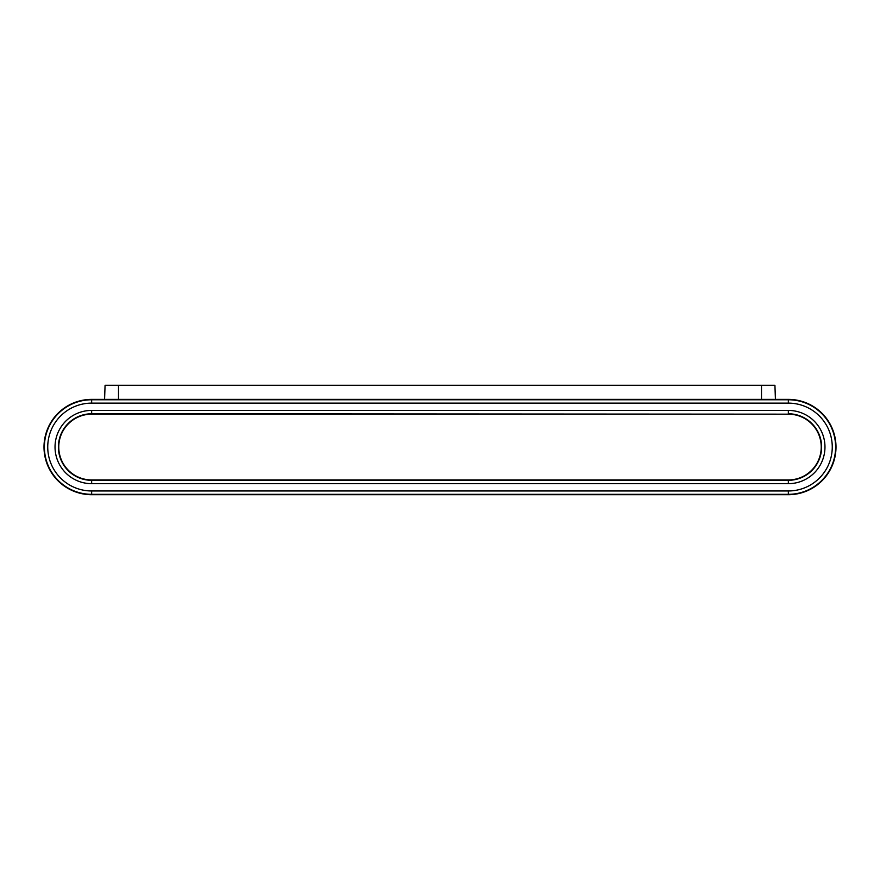 <?xml version="1.0" encoding="UTF-8"?>
<svg xmlns="http://www.w3.org/2000/svg" width="880" height="880" viewBox="0 0 880 880"><rect width="100%" height="100%" fill="white"/><g stroke="black" fill="none" stroke-linecap="round" stroke-linejoin="round"><path stroke-width="1.32" d="M788.348 414.161A32.89 32.89 0 0 1 821.238 447.051A32.89 32.89 0 0 1 788.348 479.941L91.652 479.941A32.89 32.89 0 0 1 58.762 447.051A32.89 32.89 0 0 1 91.652 414.161L788.348 414.161L91.652 413.776L91.652 410.421A36.63 36.63 0 0 0 55.033 447.051A36.63 36.63 0 0 0 91.652 483.67L788.348 483.67A36.63 36.63 0 0 0 824.967 447.051A36.63 36.63 0 0 0 788.348 410.421L91.652 410.421M104.577 399.388L775.423 399.388L774.928 385.297L105.072 385.297L104.577 399.388L91.652 399.388A47.652 47.652 0 0 0 44 447.051A47.652 47.652 0 0 0 91.652 494.703L788.348 494.703A47.652 47.652 0 0 0 836 447.051A47.652 47.652 0 0 0 788.348 399.388L788.348 403.128A43.912 43.912 0 0 1 832.26 447.051A43.912 43.912 0 0 1 788.348 490.963L91.652 490.963L91.652 494.703M775.423 399.388L788.348 399.388M118.503 385.297L118.503 399.641M91.652 399.388L91.652 399.773A47.267 47.267 0 0 0 44.385 447.051A47.267 47.267 0 0 0 91.652 494.318L788.348 494.318L788.348 490.963M91.652 479.941L91.652 480.315A33.275 33.275 0 0 1 58.388 447.051A33.275 33.275 0 0 1 91.652 413.776L91.652 414.161M91.652 483.67L91.652 480.315L788.348 480.315L788.348 483.67M788.348 479.941L788.348 480.315A33.275 33.275 0 0 0 821.612 447.051A33.275 33.275 0 0 0 788.348 413.776L788.348 410.421M788.348 494.703L788.348 494.318A47.267 47.267 0 0 0 835.615 447.051A47.267 47.267 0 0 0 788.348 399.773L91.652 399.773L91.652 403.128A43.912 43.912 0 0 0 47.74 447.051A43.912 43.912 0 0 0 91.652 490.963M91.652 403.128L788.348 403.128M761.497 385.297L761.497 399.641"/></g></svg>
